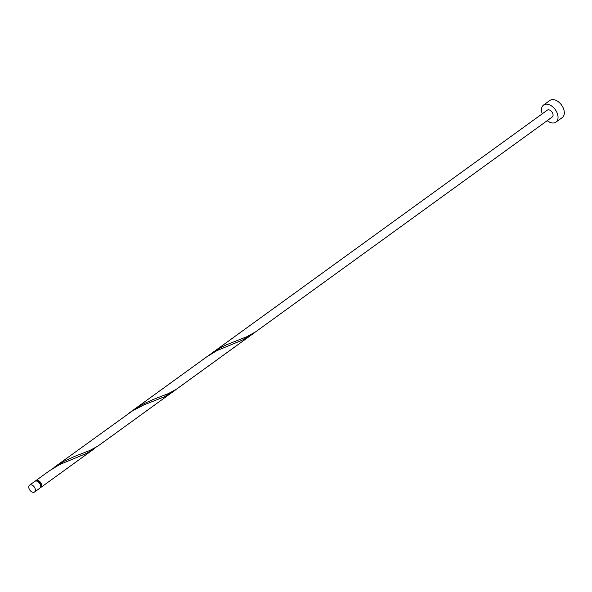<?xml version="1.0" encoding="UTF-8"?>
<svg xmlns="http://www.w3.org/2000/svg" width="592" height="592" viewBox="0 0 592 592"><rect width="100%" height="100%" fill="white"/><g stroke="black" fill="none" stroke-linecap="round" stroke-linejoin="round"><path stroke-width="0.89" d="M30.347 484.841A4.225 2.716 -125.9 0 0 29.6 485.151A4.225 2.716 -125.9 0 0 29.533 489.643A4.225 2.716 -125.9 0 0 33.803 492.307A4.225 2.716 -125.9 0 0 34.558 491.996A4.225 2.716 -125.9 0 0 34.617 487.505A4.225 2.716 -125.9 0 0 30.347 484.841M29.6 485.151L34.839 481.355A4.225 2.716 54.1 0 1 35.594 481.044A4.225 2.716 54.1 0 1 39.856 483.708A4.225 2.716 54.1 0 1 39.797 488.2L34.558 491.996M36.719 481.104A3.382 2.168 54.1 0 1 36.985 481.03A3.382 2.168 54.1 0 1 40.241 482.917A3.382 2.168 54.1 0 1 40.626 486.491M547.2 120.65A10.56 6.786 -125.9 0 0 554.075 122.921A10.56 6.786 -125.9 0 0 555.955 122.137A10.56 6.786 -125.9 0 0 556.11 110.911A10.56 6.786 -125.9 0 0 545.447 104.244A10.56 6.786 -125.9 0 0 543.567 105.036A10.56 6.786 -125.9 0 0 542.25 113.812M555.955 122.137L562.245 117.579A10.56 6.786 -125.9 0 0 562.4 106.353A10.56 6.786 -125.9 0 0 551.737 99.693A10.56 6.786 -125.9 0 0 549.857 100.477L543.567 105.036M35.439 481.081A4.225 2.716 54.1 0 1 35.89 480.6A4.225 2.716 54.1 0 1 36.637 480.282A4.225 2.716 54.1 0 1 40.907 482.954A4.225 2.716 54.1 0 1 40.841 487.438A4.225 2.716 54.1 0 1 40.249 487.719M35.89 480.6L49.321 470.869L59.629 464.535L85.344 453.894L89.51 451.829L96.008 447.33M54.323 467.243L132.379 410.929L143.738 404.965L163.94 396.966L172.161 392.318L97.769 446.19L89.703 450.549L74.807 456.321L63.825 461.331L51.867 469.101M127.909 413.941L206.504 357.006L216.82 350.671L242.535 340.03L250.764 335.383L172.168 392.311M255.774 331.757L246.894 336.693L226.529 344.766L221.016 347.467L211.522 353.38L547.282 110.164A4.225 2.716 -125.9 0 1 548.037 109.846A4.225 2.716 -125.9 0 1 552.299 112.517A4.225 2.716 -125.9 0 1 552.24 117.001L176.364 389.255L168.298 393.621L153.402 399.385L142.42 404.403L130.462 412.173M40.841 487.438L93.573 449.247M132.926 410.308L211.522 353.38"/></g></svg>
